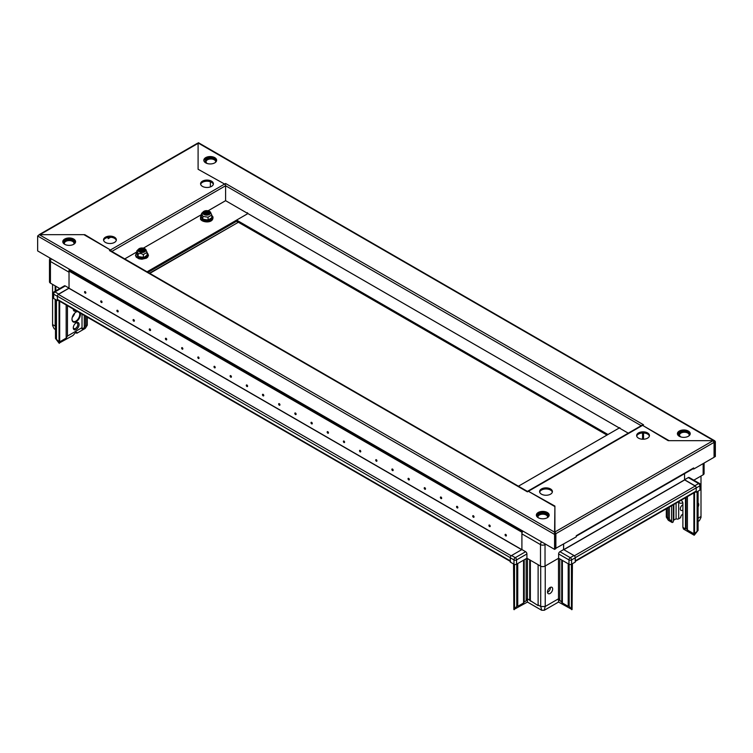 <?xml version="1.0" encoding="UTF-8"?>
<svg xmlns="http://www.w3.org/2000/svg" width="753" height="753" viewBox="0 0 753 753"><rect width="100%" height="100%" fill="white"/><g stroke="black" fill="none" stroke-linecap="round" stroke-linejoin="round"><path stroke-width="1.13" d="M550.396 587.34A3.661 2.108 -60 0 1 550.415 587.679A3.661 2.108 -60 0 1 547.516 592.319M552.674 588.987A3.661 2.108 -60 0 1 551.083 592.667A3.661 2.108 -60 0 1 548.259 593.646A3.661 2.108 -60 0 1 547.497 591.971L547.497 591.971A3.661 2.108 -60 0 1 549.097 588.291A3.661 2.108 -60 0 1 551.921 587.312A3.661 2.108 -60 0 1 552.674 588.987M548.109 517.142A5.487 3.172 0 0 0 545.445 513.64A5.487 3.172 0 0 0 538.894 514.167A5.487 3.172 0 0 0 537.435 517.142M547.431 517.631A4.8 2.777 0 0 0 547.572 516.963A4.8 2.777 0 0 0 544.607 514.403A4.8 2.777 0 0 0 539.374 515.005A4.8 2.777 0 0 0 537.971 516.963A4.8 2.777 0 0 0 538.113 517.631M572.412 563.724L572.082 609.525L558.5 602.061L544.268 610.278L541.68 610.278L527.448 602.061L513.857 609.525L513.537 563.959M571.762 609.714L569.174 606.259L568.204 605.704L568.204 606.353L562.378 602.993L558.5 598.795L545.2 606.504L540.739 606.504L538.122 604.96L538.122 605.61L527.448 598.795L526.149 600.847L524.21 601.967L524.21 559.808M524.21 601.967L523.561 602.993L517.744 606.353L517.744 563.536M517.744 605.704L517.744 606.353L517.744 605.704L516.765 606.259L516.765 564.101M516.765 606.259L514.506 608.876L514.506 564.43M514.506 608.876L514.186 609.714M571.442 608.876L571.442 564.279M569.174 606.259L569.174 564.317M568.204 605.704L568.204 563.771M561.738 601.967L561.738 560.034M545.238 606.447L545.238 565.964M540.71 606.447L540.71 566.19M538.122 604.96L538.122 564.703M529.707 600.103L529.707 559.846M510.261 557.775A1.826 1.054 -60 0 1 511.551 555.535L515.278 557.681L525.622 551.704A1.826 1.054 60 0 1 526.921 553.944L516.567 559.921A1.826 1.054 180 0 1 513.979 559.921L510.261 557.775L510.261 562.067L513.979 564.213A1.826 1.054 0 0 0 516.567 564.213L526.921 558.237L540.503 566.087A3.2 1.845 0 0 0 545.031 566.087L558.622 558.237L568.976 564.213A1.826 1.054 0 0 0 571.565 564.213L575.283 562.067L575.283 557.775L571.565 559.921A1.826 1.054 180 0 1 568.976 559.921L558.622 553.944A1.826 1.054 -60 0 1 559.912 551.704L570.266 557.681L573.984 555.535L563.639 549.558L563.639 544.137M573.984 555.535A1.826 1.054 60 0 1 575.273 557.662M545.68 544.231L545.031 544.607A3.2 1.845 180 0 1 540.503 544.607L521.904 533.868L521.904 549.558L511.551 555.535M521.904 533.868A3.2 1.845 -60 0 1 522.93 531.091M526.921 553.944L526.921 558.237M525.622 551.704L521.904 549.558L521.904 531.439L69.031 269.969L69.841 269.508M558.622 553.944L558.622 558.237M559.912 551.704L563.639 549.558M558.5 558.312L558.5 602.061M540.739 606.504L541.68 610.278M545.2 606.504L544.268 610.278M527.448 558.538L527.448 602.061M210.388 181.765L210.388 186.913M505.734 534.423A0.913 0.527 -120 0 0 505.734 535.92A0.913 0.527 -120 0 0 505.734 534.423M489.554 525.086A0.913 0.527 -120 0 0 489.554 526.582A0.913 0.527 -120 0 0 489.554 525.086M473.383 515.749A0.913 0.527 -120 0 0 473.383 517.245A0.913 0.527 -120 0 0 473.383 515.749M457.212 506.411A0.913 0.527 -120 0 0 457.212 507.908A0.913 0.527 -120 0 0 457.212 506.411M441.032 497.074A0.913 0.527 -120 0 0 441.032 498.571A0.913 0.527 -120 0 0 441.032 497.074M424.861 487.737A0.913 0.527 -120 0 0 424.861 489.234A0.913 0.527 -120 0 0 424.861 487.737M408.691 478.4A0.913 0.527 -120 0 0 408.691 479.896A0.913 0.527 -120 0 0 408.691 478.4M392.511 469.063A0.913 0.527 -120 0 0 392.511 470.559A0.913 0.527 -120 0 0 392.511 469.063M376.34 459.725A0.913 0.527 -120 0 0 376.34 461.213A0.913 0.527 -120 0 0 376.34 459.725M360.16 450.388A0.913 0.527 -120 0 0 360.16 451.875A0.913 0.527 -120 0 0 360.16 450.388M343.989 441.051A0.913 0.527 -120 0 0 343.989 442.538A0.913 0.527 -120 0 0 343.989 441.051M327.819 431.704A0.913 0.527 -120 0 0 327.819 433.201A0.913 0.527 -120 0 0 327.819 431.704M311.638 422.367A0.913 0.527 -120 0 0 311.638 423.864A0.913 0.527 -120 0 0 311.638 422.367M295.468 413.03A0.913 0.527 -120 0 0 295.468 414.526A0.913 0.527 -120 0 0 295.468 413.03M279.297 403.693A0.913 0.527 -120 0 0 279.297 405.189A0.913 0.527 -120 0 0 279.297 403.693M263.117 394.356A0.913 0.527 -120 0 0 263.117 395.852A0.913 0.527 -120 0 0 263.117 394.356M246.946 385.018A0.913 0.527 -120 0 0 246.946 386.515A0.913 0.527 -120 0 0 246.946 385.018M230.766 375.681A0.913 0.527 -120 0 0 230.766 377.178A0.913 0.527 -120 0 0 230.766 375.681M214.596 366.344A0.913 0.527 -120 0 0 214.596 367.831A0.913 0.527 -120 0 0 214.596 366.344M198.425 357.007A0.913 0.527 -120 0 0 198.425 358.494A0.913 0.527 -120 0 0 198.425 357.007M182.245 347.67A0.913 0.527 -120 0 0 182.245 349.157A0.913 0.527 -120 0 0 182.245 347.67M166.074 338.323A0.913 0.527 -120 0 0 166.074 339.819A0.913 0.527 -120 0 0 166.074 338.323M149.903 328.986A0.913 0.527 -120 0 0 149.903 330.482A0.913 0.527 -120 0 0 149.903 328.986M133.723 319.649A0.913 0.527 -120 0 0 133.723 321.145A0.913 0.527 -120 0 0 133.723 319.649M117.553 310.311A0.913 0.527 -120 0 0 117.553 311.808A0.913 0.527 -120 0 0 117.553 310.311M101.373 300.974A0.913 0.527 -120 0 0 101.373 302.471A0.913 0.527 -120 0 0 101.373 300.974M85.202 291.637A0.913 0.527 -120 0 0 85.202 293.133A0.913 0.527 -120 0 0 85.202 291.637M521.81 549.615L69.031 288.201L58.414 294.404A1.468 0.847 -60 0 0 57.379 296.193L57.379 299.402A1.468 0.847 -60 0 0 57.689 300.08L510.261 561.371M510.562 561.54A1.468 0.847 120 0 1 510.261 560.872L510.261 557.662L57.379 296.193M510.543 556.674A1.468 0.847 120 0 0 510.261 557.662M522.714 530.969L521.904 531.439M69.031 288.201L69.031 271.099L522.206 532.39L69.031 271.089L69.031 269.969M141.573 251.803A2.24 1.29 180 0 1 142.373 251.803M575.283 561.371L695.894 491.728A1.468 0.847 60 0 0 696.205 491.06L696.205 487.85A1.468 0.847 60 0 0 695.17 486.052L684.552 479.859L563.733 549.615M696.205 487.85L575.217 557.7L575.217 560.91L696.205 491.06M563.573 549.596L563.573 544.174M695.913 486.862A1.826 1.054 -120 0 0 694.906 485.723L698.624 483.567L688.28 477.59L684.552 479.746L684.552 473.665L684.552 479.859M216.365 161.321A5.487 3.172 0 0 0 213.08 158.281A5.487 3.172 0 0 0 206.99 158.939A5.487 3.172 0 0 0 206.99 163.42A5.487 3.172 0 0 0 207.066 163.467M215.593 162.272A4.8 2.777 0 0 0 215.678 161.744A4.8 2.777 0 0 0 212.713 159.184A4.8 2.777 0 0 0 207.48 159.787A4.8 2.777 0 0 0 206.068 161.744A4.8 2.777 0 0 0 207.141 163.486M140.689 251.606A2.287 1.318 180 0 1 142.562 251.417A2.287 1.318 180 0 1 143.258 251.606M140.51 251.53A2.287 1.318 180 0 1 142.562 251.267A2.287 1.318 180 0 1 143.437 251.53M140.096 251.267A2.287 1.318 180 0 1 142.562 250.74A2.287 1.318 180 0 1 143.851 251.267M140.011 251.191A2.287 1.318 180 0 1 142.562 250.589A2.287 1.318 180 0 1 143.936 251.191M139.804 250.928A2.287 1.318 180 0 1 142.562 250.071A2.287 1.318 180 0 1 144.143 250.928M139.766 250.853A2.287 1.318 180 0 1 142.562 249.911A2.287 1.318 180 0 1 144.181 250.853M139.691 250.589A2.287 1.318 180 0 1 142.562 249.394A2.287 1.318 180 0 1 144.256 250.589M141.112 251.737A2.287 1.318 180 0 1 139.691 250.514A2.287 1.318 180 0 1 142.562 249.234A2.287 1.318 180 0 1 144.265 250.514A2.287 1.318 180 0 1 142.835 251.737M141.272 251.766A2.73 1.572 0 0 0 144.614 250.645A2.73 1.572 0 0 0 142.684 248.716A2.73 1.572 0 0 0 139.343 249.836A2.73 1.572 0 0 0 141.272 251.766A2.748 1.581 0 0 0 144.623 250.645A2.748 1.581 0 0 0 142.684 248.697A2.748 1.581 0 0 0 139.324 249.817A2.748 1.581 0 0 0 141.263 251.766M142.976 248.066A3.887 2.25 0 0 0 138.844 248.895A3.887 2.25 0 0 0 140.971 252.396A3.887 2.25 0 0 0 145.188 251.493A3.887 2.25 0 0 0 145.103 248.895A3.887 2.25 0 0 0 142.976 248.066M147.08 254.843L147.334 255.512L143.409 257.78L138.053 256.952L136.867 253.61L138.241 256.557L143.343 257.347L143.343 254.533L140.792 253.45L138.241 253.742L136.867 250.796L138.844 248.895M136.613 253.855L136.867 250.796M138.053 256.952L138.241 253.742M143.409 257.78L147.08 255.192L147.08 252.377L143.343 254.533M145.706 249.431L147.08 252.377M149.809 273.386L237.402 222.813A4.574 2.645 180 0 1 238.522 222.342M62.857 242.24A6.401 3.699 180 0 1 64.664 240.179A6.401 3.699 180 0 1 71.187 239.285A6.401 3.699 180 0 1 75.516 242.24M73.719 244.292A6.401 3.699 180 0 1 66.735 245.092A6.401 3.699 180 0 1 62.781 241.675A6.401 3.699 180 0 1 64.664 239.059A6.401 3.699 180 0 1 71.639 238.259A6.401 3.699 180 0 1 75.592 241.675A6.401 3.699 180 0 1 73.719 244.292A4.8 2.777 0 0 0 73.992 243.36A4.8 2.777 0 0 0 72.589 241.393A4.8 2.777 0 0 0 67.356 240.8A4.8 2.777 0 0 0 64.391 243.36A4.8 2.777 0 0 0 64.673 244.301M536.437 515.654A6.401 3.699 180 0 1 538.244 513.602A6.401 3.699 180 0 1 544.767 512.708A6.401 3.699 180 0 1 549.106 515.654M547.299 517.716A6.401 3.699 180 0 1 540.325 518.516A6.401 3.699 180 0 1 536.362 515.099A6.401 3.699 180 0 1 538.244 512.482A6.401 3.699 180 0 1 545.219 511.682A6.401 3.699 180 0 1 549.172 515.099A6.401 3.699 180 0 1 547.299 517.716M110.437 249.987L109.458 250.551L527.401 491.85L528.38 491.285L554.905 506.072L554.905 531.995L713.072 440.674L668.184 440.674L642.573 425.36L528.38 491.285L554.905 506.6L554.575 534.432L555.545 533.877L554.905 532.362L39.278 234.672L83.912 234.672L110.437 249.987L110.437 250.645M109.458 250.551A1.384 0.8 -60 0 1 110.145 250.485L527.806 491.615M554.905 533.482L555.545 533.877L555.545 548.805L554.575 549.37L554.575 534.432L37.65 235.99L39.278 234.672M37.65 235.99L37.65 250.918L554.575 549.37M202.463 186.396A6.401 3.699 -0 0 0 209.447 187.196A6.401 3.699 -0 0 0 213.4 183.779A6.401 3.699 -0 0 0 211.527 181.162A6.401 3.699 -0 0 0 204.543 180.362A6.401 3.699 -0 0 0 200.59 183.779A6.401 3.699 -0 0 0 202.463 186.396M213.325 184.344A6.401 3.699 -0 0 0 211.527 182.282A6.401 3.699 -0 0 0 205.004 181.388A6.401 3.699 -0 0 0 200.665 184.344M114.475 237.195A6.401 3.699 -0 0 0 107.5 236.395A6.401 3.699 -0 0 0 103.547 239.812A6.401 3.699 -0 0 0 105.42 242.428A6.401 3.699 -0 0 0 112.404 243.228A6.401 3.699 -0 0 0 116.357 239.812A6.401 3.699 -0 0 0 114.475 237.195M39.928 234.672L84.816 234.672L110.427 249.987L224.62 184.061L198.095 169.265L198.095 143.352L39.928 234.672M116.282 240.367A6.401 3.699 -0 0 0 114.475 238.315A6.401 3.699 -0 0 0 107.952 237.421A6.401 3.699 -0 0 0 103.622 240.367M198.095 169.265L224.62 184.061A1.384 0.8 60 0 1 225.599 185.746L641.189 425.69M208.101 210.793L225.599 200.684L225.599 185.746L111.811 251.446M111.312 251.163A1.384 0.8 -120 0 0 110.427 249.987M208.082 210.784L225.599 200.674L247.916 213.57L147.061 271.795M606.984 435.074L236.593 221.231L148.03 272.36M197.126 143.917L198.095 143.352M108.168 237.374L108.168 238.673L110.625 237.251M550.537 488.951A6.401 3.699 0 0 0 543.553 488.151A6.401 3.699 0 0 0 539.6 491.568A6.401 3.699 0 0 0 541.473 494.175A6.401 3.699 0 0 0 548.457 494.985A6.401 3.699 0 0 0 552.41 491.568A6.401 3.699 0 0 0 550.537 488.951M552.335 492.123A6.401 3.699 0 0 0 550.537 490.071A6.401 3.699 0 0 0 544.014 489.168A6.401 3.699 0 0 0 539.675 492.123M638.525 438.152A6.401 3.699 0 0 0 645.5 438.952A6.401 3.699 0 0 0 649.453 435.535A6.401 3.699 0 0 0 647.58 432.919A6.401 3.699 0 0 0 640.596 432.118A6.401 3.699 0 0 0 636.643 435.535A6.401 3.699 0 0 0 638.525 438.152M649.378 436.1A6.401 3.699 0 0 0 647.58 434.039A6.401 3.699 0 0 0 641.057 433.144A6.401 3.699 0 0 0 636.718 436.1M554.905 533.011L555.215 533.679M528.38 491.285A1.384 0.8 -120 0 0 527.693 491.22A1.384 0.8 -120 0 0 527.495 491.436M642.563 432.966L642.563 439.225L642.563 432.966M527.693 491.22L641.885 425.294A1.384 0.8 60 0 1 642.573 425.36M518.422 486.203L619.277 427.977L628.256 433.163M713.072 440.674L714.06 442.359L714.06 457.297L693.673 469.063L693.673 467.933A1.384 0.8 60 0 1 693.391 468.564L576.252 536.192M554.905 533.133L555.874 533.689L554.905 531.995M693.673 467.933L576.252 535.731L576.252 536.851L555.545 548.438M714.06 442.359L555.874 533.689L555.874 548.617M693.108 468.733L693.673 469.063M206.275 214.445A2.24 1.29 180 0 1 207.066 214.445M682.792 502.609A5.487 3.172 -60 0 1 682.566 502.74A5.487 3.172 -60 0 1 679.818 503.013A5.487 3.172 -60 0 1 678.82 501.592M682.886 509.997A3.2 1.845 -60 0 1 682.566 510.214A3.2 1.845 -60 0 1 680.966 510.374A3.2 1.845 -60 0 1 680.477 507.804A3.2 1.845 -60 0 1 682.566 504.981A3.2 1.845 -60 0 1 682.886 504.821M680.608 436.749L680.608 436.749A5.356 3.097 0 0 0 681.211 437.051L680.608 436.749A5.356 3.097 0 0 1 680.608 432.373A5.356 3.097 0 0 1 688.186 432.373A5.356 3.097 0 0 1 689.626 435.215M688.967 435.865A4.8 2.777 0 0 0 689.193 435.008A4.8 2.777 0 0 0 687.79 433.05A4.8 2.777 0 0 0 682.557 432.448A4.8 2.777 0 0 0 679.592 435.008A4.8 2.777 0 0 0 680.816 436.862M680.985 500.34L681.267 500.5A2.287 1.318 60 0 1 682.886 503.305L682.886 527.401L683.536 529.077L694.21 535.242L694.915 533.331L698.087 530.385L694.21 535.242M698.087 521.424L699.386 520.671L701.005 517.433L701.005 476.037M668.005 507.833L668.005 517.499L666.311 517.095L668.335 520.304L672.213 522.544L673.295 521.914L673.295 504.783M673.295 520.549A2.748 1.581 180 0 1 673.831 520.116L676.09 518.808A1.826 1.054 0 0 0 678.679 518.808L680.627 517.688A2.748 1.581 -60 0 1 682.566 514.327M682.886 527.401L685.475 528.888L685.475 497.752M668.005 517.499L669.304 519.551L669.304 507.089M669.304 519.551L671.563 520.86L671.563 505.781M699.923 490.109L699.923 485.817A1.826 1.054 180 0 0 700.459 485.064L700.459 489.365A1.826 1.054 180 0 1 699.923 490.109L696.205 492.255L696.205 487.963L699.923 485.817A1.826 1.054 -120 0 0 698.624 483.567A1.826 1.054 120 0 1 699.546 483.482L689.193 477.506A1.826 1.054 -60 0 0 688.28 477.59M684.552 479.746L694.906 485.723M696.205 492.255L695.593 491.907M704.093 463.048L704.093 473.486A3.2 1.845 180 0 1 703.151 474.795L693.824 480.179M698.087 506.957A3.661 2.108 120 0 0 698.087 503.004M698.087 518.158L701.005 516.473M698.087 530.385L698.087 491.163M697.118 530.95L697.118 491.728M685.475 527.589L687.414 530.018L693.89 533.745L693.89 532.446L694.53 532.813L694.53 492.518M694.53 532.813L694.915 533.331M693.89 532.446L693.89 492.895M687.414 530.018L687.414 496.632M686.124 527.957L686.124 497.375M676.09 518.808L676.09 503.164M672.213 522.544L671.563 520.86M80.223 313.088A5.949 3.436 -60 0 1 76.194 321.682A5.949 3.436 -60 0 1 71.987 319.253A5.949 3.436 -60 0 1 76.194 311.968L76.194 311.968A5.949 3.436 -60 0 1 77.418 311.469M71.996 319.056A5.487 3.172 120 0 0 73.126 321.39A5.487 3.172 120 0 0 75.874 321.117A5.487 3.172 120 0 0 79.3 312.561M77.691 311.62A5.487 3.172 120 0 0 76.034 312.062M55.496 338.483L58.668 341.429L59.694 340.544L59.694 341.853L66.17 338.116L67.459 336.064L82.021 327.659L82.021 328.967L84.28 327.659L85.578 325.607L87.273 325.202L85.249 328.402L76.844 333.259L75.611 332.544L72.956 335.499L59.054 343.152L55.496 338.483L55.496 299.506M72.269 317.361A5.487 3.172 120 0 0 74.698 313.154M73.286 309.078A4.113 2.381 120 0 0 73.286 309.163A4.113 2.381 120 0 0 76.194 310.848A4.113 2.381 120 0 0 76.269 310.801M76.194 322.802L76.194 322.802A4.113 2.381 120 0 0 73.286 327.837A4.113 2.381 120 0 0 76.194 329.522A4.113 2.381 120 0 0 79.103 324.477A4.113 2.381 120 0 0 76.194 322.802M73.305 327.433A3.2 1.845 120 0 0 73.945 328.562A3.2 1.845 120 0 0 75.545 328.402A3.2 1.845 120 0 0 77.644 325.578A3.2 1.845 120 0 0 77.145 323.009A3.2 1.845 120 0 0 75.855 323.018M55.496 329.522L54.197 328.779L52.578 325.531L52.578 284.38M55.816 327.094L55.167 326.068L55.167 299.327M55.167 291.176L55.167 285.876M55.167 326.068L52.578 324.581M57.99 300.249L57.379 300.598L57.379 296.305L53.661 294.159A1.826 1.054 120 0 1 54.96 291.919A1.826 1.054 -120 0 0 54.037 291.825L64.391 285.848A1.826 1.054 60 0 1 65.304 285.942L54.96 291.919L58.678 294.065L69.031 288.088L69.031 272.209L50.432 261.47A3.2 1.845 180 0 1 49.491 260.171L49.491 281.829A3.2 1.845 180 0 0 50.432 283.137L50.432 261.47A3.2 1.845 120 0 1 51.355 258.834M58.678 294.065A1.826 1.054 120 0 0 57.67 295.204M59.76 288.521L50.432 283.137M57.379 300.598L53.661 298.452A1.826 1.054 180 0 1 53.124 297.708L53.124 293.406A1.826 1.054 180 0 0 53.661 294.159L53.661 298.452M65.304 285.942L69.031 288.088M85.578 325.607L85.578 316.175M84.28 327.659L84.28 315.432M82.021 327.659L82.021 314.123M67.459 336.064L67.459 305.718M66.17 338.116L66.17 304.974M59.694 340.544L59.694 301.238M59.054 340.921L59.054 300.861M56.466 339.048L56.466 300.071M73.389 309.144A3.2 1.845 120 0 0 73.945 309.878A3.2 1.845 120 0 0 74.867 309.991M76.844 333.259L76.768 332.289L75.611 332.544M58.668 341.429L59.374 343.34M208.882 213.494L208.882 213.494A2.287 1.318 180 0 0 206.67 212.515A2.287 1.318 180 0 0 204.458 213.494M204.383 213.24A2.287 1.318 180 0 1 206.435 211.998A2.287 1.318 180 0 1 208.882 212.967A2.287 1.318 180 0 1 208.958 213.24M205.814 214.379A2.287 1.318 180 0 1 204.458 213.504A2.287 1.318 180 0 1 204.383 213.155A2.287 1.318 180 0 1 206.369 211.847A2.287 1.318 180 0 1 208.882 212.817A2.287 1.318 180 0 1 208.958 213.155A2.287 1.318 180 0 1 207.527 214.379M204.035 213.297A2.73 1.572 0 0 0 207.376 214.407A2.73 1.572 0 0 0 209.306 212.478A2.73 1.572 0 0 0 205.964 211.367A2.73 1.572 0 0 0 204.035 213.297A2.748 1.581 0 0 0 207.386 214.407A2.748 1.581 0 0 0 209.325 212.468A2.748 1.581 0 0 0 205.964 211.348A2.748 1.581 0 0 0 204.016 213.287M210.426 212.299A3.887 2.25 0 0 0 209.805 211.546A3.887 2.25 0 0 0 203.536 211.546A3.887 2.25 0 0 0 202.915 213.457A3.887 2.25 0 0 0 207.677 215.047A3.887 2.25 0 0 0 210.426 212.299M211.772 217.495L212.035 218.163L208.11 220.422L202.745 219.594L201.305 216.497L202.934 219.208L208.035 219.998L211.772 217.843L211.772 215.029L210.407 212.082M202.745 219.594L202.934 216.393L201.569 213.447L203.536 211.546M205.211 214.172A2.287 1.318 180 0 1 208.129 214.172M205.381 214.247A2.287 1.318 180 0 1 207.96 214.247M204.703 213.833A2.287 1.318 180 0 1 208.637 213.833M204.797 213.908A2.287 1.318 180 0 1 208.553 213.908M204.496 213.579A2.287 1.318 180 0 1 206.67 212.666A2.287 1.318 180 0 1 208.845 213.579M201.305 216.497L201.569 213.447M208.11 220.422L208.035 217.184L202.934 216.393M211.772 215.029L208.035 217.184M677.484 434.227A6.401 3.699 180 0 1 679.281 432.175A6.401 3.699 180 0 1 685.804 431.271A6.401 3.699 180 0 1 690.143 434.227M679.281 431.055A6.401 3.699 180 0 1 686.265 430.255A6.401 3.699 180 0 1 690.219 433.672A6.401 3.699 180 0 1 688.336 436.279A6.401 3.699 180 0 1 681.361 437.088A6.401 3.699 180 0 1 677.408 433.672A6.401 3.699 180 0 1 679.281 431.055M203.894 160.813A6.401 3.699 180 0 1 205.701 158.751A6.401 3.699 180 0 1 212.224 157.857A6.401 3.699 180 0 1 216.563 160.813M205.701 157.631A6.401 3.699 180 0 1 212.675 156.831A6.401 3.699 180 0 1 216.638 160.248A6.401 3.699 180 0 1 214.756 162.864A6.401 3.699 180 0 1 207.781 163.665A6.401 3.699 180 0 1 203.828 160.248A6.401 3.699 180 0 1 205.701 157.631M224.62 184.061L225.599 183.497L643.542 424.796L642.563 425.36L669.088 440.674L713.722 440.674L198.425 143.164M198.095 168.747L198.095 142.985M224.893 184.259A1.384 0.8 -60 0 1 225.599 183.497M713.722 441.324L713.722 440.674L714.738 440.797L715.35 441.616L715.35 456.544L714.06 456.92M713.995 441.955L715.35 441.616M714.381 442.171L714.381 457.109M620.246 428.532L619.757 427.685L619.277 427.968L247.916 213.56L247.426 212.722L246.946 213.005L247.426 212.722M643.533 439.225L643.533 432.966M236.593 221.231L236.593 220.102L247.906 213.57L619.267 427.977L619.757 427.685M619.267 427.977L607.953 434.509L236.593 220.102M526.149 600.847L526.149 558.688M523.561 602.993L523.561 560.176M562.378 602.993L562.378 560.411M559.79 600.847L559.79 558.914M530.357 601.129L530.357 560.223M513.979 564.213L513.979 559.921A1.826 1.054 -60 0 1 515.278 557.681A1.826 1.054 -120 0 1 516.567 559.921L516.567 564.213M541.529 541.831A3.2 1.845 -60 0 0 540.503 544.607L540.503 566.087M544.937 543.807A3.2 1.845 -120 0 1 545.031 544.607L545.031 566.087M571.565 564.213L571.565 559.921A1.826 1.054 -120 0 0 570.266 557.681A1.826 1.054 -60 0 0 568.976 559.921L568.976 564.213M68.965 288.314L521.678 549.69M511.183 555.808L58.414 294.404M510.261 560.872L57.379 299.402M695.17 486.052L574.351 555.808M563.865 549.69L684.618 479.962M136.867 252.876A6.156 3.558 0 0 0 140.378 258.298A6.156 3.558 0 0 0 146.986 256.924A6.156 3.558 0 0 0 147.08 252.876M237.289 221.627A2.748 1.581 60 0 1 237.402 222.446A4.574 2.645 180 0 1 238.117 222.107M149.489 273.198L237.402 222.813M201.569 214.549L143.381 248.142L201.569 214.558M136.867 251.897L124.734 258.91M124.753 258.91L136.867 251.916M680.477 436.825A5.676 3.276 180 0 1 680.383 436.768A5.676 3.276 180 0 1 679.47 432.824A5.676 3.276 180 0 1 685.823 431.281M678.679 518.808L678.679 501.667M673.831 520.116L673.831 504.472M703.151 474.795L703.151 463.584M666.716 516.756L666.716 508.576M689.889 433.624A5.676 3.276 180 0 1 690.077 434.443M63.657 243.539A5.676 3.276 180 0 1 66.433 239.934A5.676 3.276 180 0 1 73.201 240.48A5.676 3.276 180 0 1 74.716 243.539M74.227 243.963A5.356 3.097 0 0 0 72.975 240.725A5.356 3.097 0 0 0 66.311 240.301A5.356 3.097 0 0 0 64.156 243.963M55.816 290.799L55.816 286.253M86.868 324.854L86.868 316.928M201.569 215.527A6.156 3.558 0 0 0 200.722 218.426A6.156 3.558 0 0 0 208.261 220.94A6.156 3.558 0 0 0 212.619 216.591A6.156 3.558 0 0 0 211.772 215.527M200.9 219.227A5.977 3.454 0 0 0 207.433 221.758A5.977 3.454 0 0 0 212.647 218.361M147.08 252.782L148.473 255.276L147.71 257.14L146.43 258.166L141.912 259.23L138.966 258.787L136.237 257.14L135.474 255.276L136.867 252.782M145.103 248.895L145.931 249.544M39.231 234.607L197.408 143.286M666.311 517.095L666.311 508.812M700.459 485.064A1.826 1.826 0 0 0 699.546 483.482M87.273 325.202L87.273 317.154M50.197 258.166A3.2 3.2 0 0 0 49.491 260.171M54.037 291.825A1.826 1.826 0 0 0 53.124 293.406M209.805 211.546L210.624 212.195M211.772 215.433L212.911 216.798C213.956 223.688 201.945 222.737 200.43 219.019L201.569 215.433M198.463 142.722L714.738 440.797"/></g></svg>

